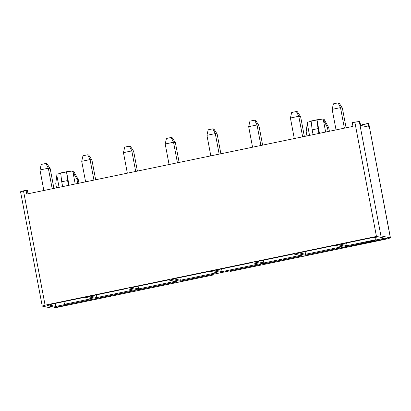 <?xml version="1.0" encoding="UTF-8"?>
<svg xmlns="http://www.w3.org/2000/svg" width="411" height="411" viewBox="0 0 411 411"><rect width="100%" height="100%" fill="white"/><g stroke="black" fill="none" stroke-linecap="round" stroke-linejoin="round"><path stroke-width="0.62" d="M346.098 127.806L342.363 108.021L340.503 107.62L344.387 128.16L340.503 107.62L332.16 109.352L336.039 129.891L332.16 109.352L340.503 107.62L342.363 108.021L346.098 127.806M333.408 103.829L338.094 102.858L339.137 103.084L338.094 102.858L340.503 107.62L338.094 102.858L333.408 103.829L332.16 109.352L333.408 103.829M342.363 108.021L339.137 103.084L342.363 108.021M304.361 136.462L300.621 116.678L298.766 116.277L302.645 136.817L298.766 116.277L290.418 118.008L294.297 138.548L290.418 118.008L298.766 116.277L300.621 116.678L304.361 136.462M291.666 112.491L296.352 111.515L297.394 111.741L296.352 111.515L298.766 116.277L296.352 111.515L291.666 112.491L290.418 118.008L291.666 112.491M300.621 116.678L297.394 111.741L300.621 116.678M262.619 145.119L258.879 125.34L257.024 124.939L260.908 145.479L257.024 124.939L248.676 126.67L252.56 147.21L248.676 126.67L257.024 124.939L258.879 125.34L262.619 145.119M249.929 121.147L254.615 120.176L255.657 120.397L254.615 120.176L257.024 124.939L254.615 120.176L249.929 121.147L248.676 126.67L249.929 121.147M258.879 125.34L255.657 120.397L258.879 125.34M220.877 153.781L217.142 133.996L215.287 133.596L219.166 154.135L215.287 133.596L206.939 135.327L210.817 155.867L206.939 135.327L215.287 133.596L217.142 133.996L220.877 153.781M208.187 129.804L212.872 128.833L213.915 129.059L212.872 128.833L215.287 133.596L212.872 128.833L208.187 129.804L206.939 135.327L208.187 129.804M217.142 133.996L213.915 129.059L217.142 133.996M179.139 162.437L175.399 142.653L173.545 142.252L177.429 162.792L173.545 142.252L165.196 143.984L169.08 164.523L165.196 143.984L173.545 142.252L175.399 142.653L179.139 162.437M166.445 138.461L171.135 137.49L172.173 137.716L171.135 137.49L173.545 142.252L171.135 137.49L166.445 138.461L165.196 143.984L166.445 138.461M175.399 142.653L172.173 137.716L175.399 142.653M137.397 171.094L133.662 151.31L131.808 150.909L135.687 171.449L131.808 150.909L123.459 152.64L127.338 173.18L123.459 152.64L131.808 150.909L133.662 151.31L137.397 171.094M124.708 147.117L129.393 146.146L130.436 146.373L129.393 146.146L131.808 150.909L129.393 146.146L124.708 147.117L123.459 152.64L124.708 147.117M133.662 151.31L130.436 146.373L133.662 151.31M95.66 179.751L91.92 159.971L90.066 159.566L93.944 180.105L90.066 159.566L81.717 161.302L85.596 181.837L81.717 161.302L90.066 159.566L91.92 159.971L95.66 179.751M82.965 155.779L87.651 154.803L88.694 155.029L87.651 154.803L90.066 159.566L87.651 154.803L82.965 155.779L81.717 161.302L82.965 155.779M91.92 159.971L88.694 155.029L91.92 159.971M53.918 188.413L50.183 168.628L48.323 168.227L52.207 188.767L48.323 168.227L39.975 169.959L43.859 190.499L39.975 169.959L48.323 168.227L50.183 168.628L53.918 188.413M41.228 164.436L45.914 163.465L46.957 163.686L45.914 163.465L48.323 168.227L45.914 163.465L41.228 164.436L39.975 169.959L41.228 164.436M50.183 168.628L46.957 163.686L50.183 168.628M55.747 183.738L56.98 174.166L56.826 175.363L59.092 187.339L56.826 175.363L55.747 183.738L56.528 187.868L55.747 183.738M78.285 179.617L73.661 171.259L72.357 170.976L76.98 179.335L78.285 179.617L78.963 183.214L78.285 179.617L76.98 179.335L77.761 183.465L76.98 179.335L72.357 170.976L60.669 172.954L61.727 181.775L67.584 180.563L66.556 171.731L69.022 185.279L66.669 172.836L68.575 185.793L67.584 180.563L61.727 181.775L60.669 172.954C60.854 173.17 59.626 173.576 56.98 174.166C59.626 173.576 60.854 173.17 60.669 172.954L66.556 171.731L72.357 170.976L73.661 171.259L78.285 179.617M75.198 183.994L72.937 172.019L75.198 183.994M62.713 187.005L61.727 181.775L62.713 187.005M390.363 237.892L380.92 235.852L390.363 237.892L387.511 238.827L390.363 237.892L368.759 123.567L361.963 124.733L362.153 125.72L361.963 124.733L368.189 123.444L368.893 127.179L360.596 125.386L368.893 127.179L368.189 123.444L368.759 123.567L390.45 237.943L368.785 123.696M42.241 306.103L51.683 308.142L56.158 307.556L51.683 308.142L42.241 306.103L45.087 305.168L376.445 236.438L354.842 122.108L359.317 121.528L380.92 235.852L376.445 236.438L380.92 235.852L359.317 121.528L352.284 122.642L352.987 126.377L26.756 194.043L352.987 126.377L352.284 122.642L354.842 122.108L376.445 236.438L45.087 305.168L23.489 190.838L26.047 190.308L27.434 190.606L26.047 190.308L20.637 191.778L23.489 190.838L45.087 305.168L42.241 306.103L20.55 191.726M340.508 244.237L347.136 245.67L346.627 242.968L347.136 245.67L375.33 239.819L374.873 237.409L375.33 239.819L376.142 239.993L375.633 237.306L376.142 239.993L384.701 238.221L347.136 245.67L340.508 244.237M298.951 252.852L305.579 254.286L305.07 251.583L305.579 254.286L341.967 246.739L305.579 254.286L298.951 252.852M64.476 304.299L63.967 301.597L64.476 304.299L91.71 298.648L64.476 304.299L65.513 304.926L64.476 304.299M55.773 306.447L55.197 303.416L55.773 306.447L65.292 304.474L55.773 306.447L49.186 305.024L55.773 306.447L55.341 307.382L55.773 306.447M257.209 261.514L263.841 262.948L263.328 260.245L263.841 262.948L300.225 255.395L263.841 262.948L257.209 261.514M215.472 270.171L222.099 271.604L221.591 268.902L222.099 271.604L258.488 264.057L222.099 271.604L215.472 270.171M173.73 278.828L180.362 280.261L179.848 277.559L180.362 280.261L216.746 272.714L180.362 280.261L173.73 278.828M131.993 287.484L138.62 288.918L138.111 286.215L138.62 288.918L175.009 281.371L138.62 288.918L131.993 287.484M90.25 296.141L96.878 297.574L96.369 294.872L96.878 297.574L133.267 290.027L96.878 297.574L90.25 296.141M386.7 238.652L378.659 236.916L370.974 237.918L338.083 244.735L346.709 246.6L347.136 245.67L346.709 246.6L374.904 240.754L375.33 239.819L374.904 240.754L375.716 240.928L376.142 239.993L375.716 240.928L386.7 238.652L346.709 246.6L338.083 244.735L370.974 237.918L378.659 236.916L386.7 238.652M230.437 271.409L387.511 238.827L230.437 271.409M305.152 255.221L305.579 254.286L305.152 255.221L343.961 247.17L335.335 245.305L296.526 253.356L305.152 255.221L296.526 253.356L335.335 245.305L343.961 247.17L305.152 255.221M66.325 305.106L65.513 304.926L93.708 299.08L85.077 297.215L52.192 304.037L47.301 305.645L55.341 307.382L66.325 305.106L55.341 307.382L47.301 305.645L52.192 304.037L85.077 297.215L93.708 299.08L65.513 304.926L66.325 305.106M263.41 263.877L263.841 262.948L263.41 263.877L302.224 255.827L293.598 253.967L254.784 262.018L263.41 263.877L254.784 262.018L293.598 253.967L302.224 255.827L263.41 263.877M221.673 272.539L222.099 271.604L221.673 272.539L260.482 264.489L251.856 262.624L213.047 270.674L221.673 272.539L213.047 270.674L251.856 262.624L260.482 264.489L221.673 272.539M179.931 281.196L180.362 280.261L179.931 281.196L218.744 273.145L210.119 271.281L171.305 279.331L179.931 281.196L171.305 279.331L210.119 271.281L218.744 273.145L179.931 281.196M138.194 289.853L138.62 288.918L138.194 289.853L177.002 281.802L168.376 279.937L129.568 287.988L138.194 289.853L129.568 287.988L168.376 279.937L177.002 281.802L138.194 289.853M96.451 298.509L96.878 297.574L96.451 298.509L135.26 290.459L126.634 288.594L87.826 296.644L96.451 298.509L87.826 296.644L126.634 288.594L135.26 290.459L96.451 298.509M56.158 307.556L213.232 274.98L56.158 307.556M359.317 121.528L359.887 121.651L359.317 121.528M26.756 194.043L26.047 190.308L26.756 194.043M28.03 193.781L27.434 190.606L28.03 193.781M360.596 125.386L359.887 121.651L360.596 125.386M319.465 133.328L317.112 120.891L319.013 133.842L318.027 128.612L312.165 129.83L311.112 121.004L322.794 119.031L324.104 119.313L328.723 127.672L327.423 127.389L323.375 120.074L325.64 132.049L323.375 120.074L322.794 119.031L316.994 119.786L319.465 133.328M328.204 131.52L327.423 127.389L328.204 131.52M329.406 131.268L328.723 127.672L329.406 131.268M306.966 135.923L306.185 131.792L306.966 135.923M309.529 135.389L307.269 123.418L306.185 131.792L307.269 123.418L309.529 135.389M313.156 135.06L312.165 129.83L313.156 135.06M307.418 122.216C310.064 121.63 311.297 121.224 311.112 121.004C311.297 121.224 310.064 121.63 307.418 122.216L307.269 123.418L307.418 122.216M323.375 120.074L327.423 127.389L328.723 127.672L324.104 119.313L322.794 119.031L323.375 120.074M311.255 122.108L312.165 129.83L318.027 128.612L316.994 119.786L311.112 121.004L311.255 122.108"/></g></svg>
